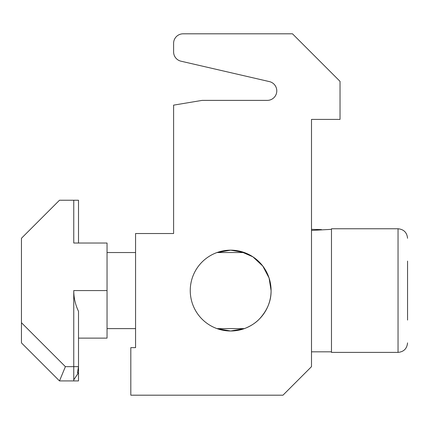<?xml version="1.0" encoding="UTF-8"?>
<svg xmlns="http://www.w3.org/2000/svg" width="429" height="429" viewBox="0 0 429 429"><rect width="100%" height="100%" fill="white"/><g stroke="black" fill="none" stroke-linecap="round" stroke-linejoin="round"><path stroke-width="0.64" d="M230.668 330.995L217.01 328.619L244.326 328.619L230.668 330.995C236.057 330.957 241.018 330.008 245.544 328.158C251.201 325.777 255.77 322.78 259.245 319.16C267.283 310.473 271.23 300.944 271.085 290.578A40.417 40.417 0 0 1 230.668 330.995A40.417 40.417 0 0 1 190.251 290.578A40.417 40.417 0 0 1 230.668 250.161A40.417 40.417 0 0 1 271.085 290.578L269.08 278.003L262.805 266.071L252.896 256.826L240.278 251.324M340.031 81.36L292.481 33.811L183.119 33.811A9.508 9.508 0 0 0 173.606 43.324L173.606 51.925A9.508 9.508 0 0 0 180.979 61.191L269.407 81.607A9.508 9.508 0 0 1 267.267 100.381L202.139 100.381L173.606 105.137L173.606 233.521L135.569 233.521L135.569 347.64L130.813 347.64L130.813 395.189L282.968 395.189L311.502 366.656L311.502 119.401L340.031 119.401L340.031 81.36M230.668 250.161L217.01 252.542L244.326 252.542L230.668 250.161M311.502 229.338L321.487 229.606M331.472 229.338L311.502 230.432M407.55 320.066L407.55 261.095M398.042 228.764L398.042 352.391L331.472 352.391L331.472 228.764L398.042 228.764C403.807 229.338 406.976 232.513 407.55 238.272M107.041 328.619L135.569 328.619M107.041 252.542L135.569 252.542M73.756 200.236L73.756 243.029L107.041 243.029L78.507 243.029L78.507 200.236L59.492 200.236L21.45 238.272L21.45 342.884L59.492 380.92L21.45 342.884M107.041 243.029L107.041 338.127L78.507 338.127M73.756 380.92L73.756 379.837L78.507 372.742L78.507 380.92L59.492 380.92L65.396 366.656L21.45 322.71M107.041 290.578L73.756 290.578L73.756 366.656L65.396 366.656M73.756 290.578C73.777 297.844 75.365 304.756 78.507 311.304L78.507 372.742L77.493 372.865L78.507 366.656L73.756 366.656L73.756 379.837M331.472 351.823L311.502 351.823M398.042 352.391C403.807 351.818 406.976 348.648 407.55 342.884"/></g></svg>
